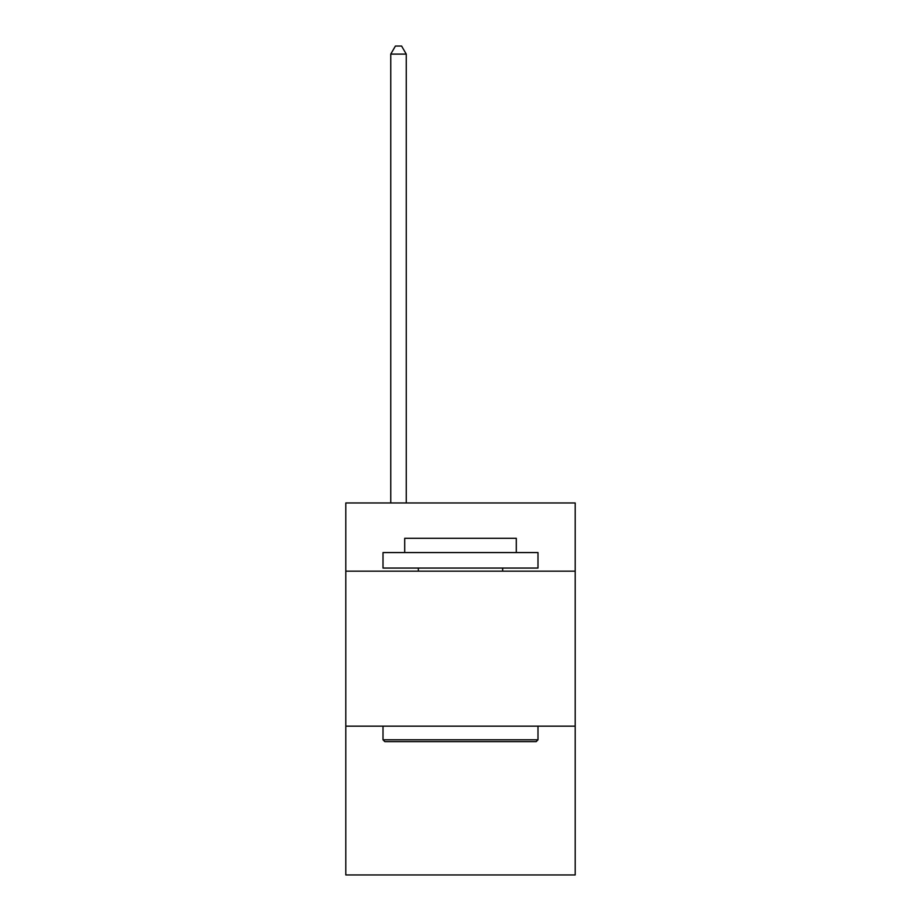 <?xml version="1.0" encoding="UTF-8"?>
<svg xmlns="http://www.w3.org/2000/svg" width="921" height="921" viewBox="0 0 921 921"><rect width="100%" height="100%" fill="white"/><g stroke="black" fill="none" stroke-linecap="round" stroke-linejoin="round"><path stroke-width="1.38" d="M575.199 571.17L575.199 502.97L345.801 502.97L345.801 571.17L575.199 571.17L575.199 874.95L345.801 874.95L345.801 571.17M575.199 726.162L345.801 726.162M384.863 741.658L383.009 739.793L537.991 739.793L536.137 741.658L384.863 741.658M537.991 552.565L537.991 568.061L383.009 568.061L383.009 552.565L537.991 552.565M404.699 552.565L404.699 538.301L516.301 538.301L516.301 552.565M537.991 726.162L537.991 739.793M383.009 726.162L383.009 739.793M502.659 568.061L502.659 571.17M418.341 568.061L418.341 571.17M406.253 502.97L406.253 54.109L390.757 54.109L390.757 502.97M390.757 54.109L395.408 46.05L401.602 46.05L406.253 54.109"/></g></svg>

